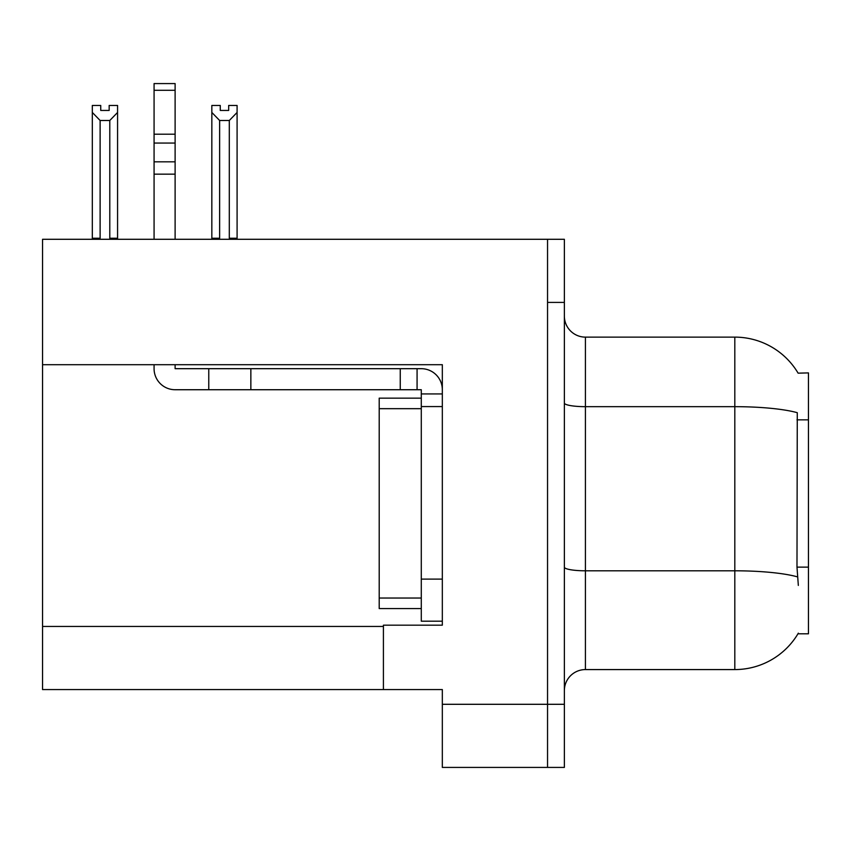 <?xml version="1.0" encoding="UTF-8"?>
<svg xmlns="http://www.w3.org/2000/svg" width="851" height="851" viewBox="0 0 851 851"><rect width="100%" height="100%" fill="white"/><g stroke="black" fill="none" stroke-linecap="round" stroke-linejoin="round"><path stroke-width="1.28" d="M42.55 364.696L442.329 364.696L442.329 625.177L383.418 625.177L383.418 689.565L42.55 689.565L42.55 239.291L547.544 239.291L547.544 767.421L442.329 767.421L442.329 704.298L547.544 704.298L547.544 767.421L564.373 767.421L564.373 704.298L547.544 704.298L547.544 302.413L564.373 302.413L564.373 704.298M383.418 689.565L442.329 689.565L442.329 704.298M798.121 373.163A73.643 73.643 0 0 0 734.807 337.124A73.643 73.643 0 0 1 798.121 373.163L808.45 372.898L808.45 633.804L797.961 633.804L798.334 633.176A73.643 73.643 0 0 1 734.807 669.577A73.643 73.643 0 0 0 797.961 633.804M564.373 690.618A21.041 21.041 0 0 1 585.414 669.577L734.807 669.577L734.807 337.124A73.643 73.643 0 0 1 797.961 372.898A73.643 73.643 0 0 0 734.807 337.124L585.414 337.124A21.041 21.041 0 0 1 564.373 316.083A21.041 21.041 0 0 0 585.414 337.124L585.414 669.577A21.041 21.041 0 0 0 564.373 690.618M798.334 585.414L796.983 567.128L797.281 412.692A73.643 12.786 180 0 0 734.807 406.672L585.414 406.672A21.041 3.649 -0 0 1 564.373 403.023M547.544 239.291L564.373 239.291L564.373 302.413M230.334 239.291L229.302 238.237L229.302 120.491L219.632 120.491L211.835 112.46L211.835 105.46L220.26 105.46L220.26 110.449L228.674 110.449L220.26 110.449M228.674 110.449L228.674 105.46L237.089 105.46L237.089 112.46L229.302 120.491M229.302 238.237L237.089 238.237L237.089 239.291L237.089 112.46M219.632 120.491L219.632 238.237L218.59 239.291M211.835 238.237L211.835 112.46L211.835 238.237L219.632 238.237M109.162 110.449L100.737 110.449L109.162 110.449L109.162 105.46L117.576 105.46L117.576 112.46L109.79 120.491L100.12 120.491L100.12 238.237L92.323 238.237L92.323 239.291M100.12 120.491L92.323 112.46L92.323 105.46L100.737 105.46L100.737 110.449M100.12 238.237L99.078 239.291M92.323 112.46L92.323 238.237M117.576 112.46L117.576 238.237L109.79 238.237L109.79 120.491M110.821 239.291L109.79 238.237M117.576 238.237L117.576 239.291M154.074 364.696L154.074 368.685A21.041 21.041 0 0 0 175.115 389.726L208.772 389.726L208.772 368.685L421.288 368.685A21.041 21.041 0 0 1 442.329 389.737M421.288 621.187L442.329 621.187L421.288 621.187L421.288 389.726L417.075 389.726L417.075 368.685M442.329 393.939L421.288 393.939M442.329 406.565L421.288 406.565L421.288 398.151L379.206 398.151L379.206 608.561L421.288 608.561M208.772 389.726L400.247 389.726L400.247 368.685M417.075 389.726L400.247 389.726M175.115 364.696L175.115 368.685L208.772 368.685M154.074 239.291L154.074 174.157L175.115 174.157L175.115 239.291M175.115 90.302L154.074 90.302L154.074 83.579L175.115 83.579L175.115 174.157M154.074 174.157L154.074 161.818L175.115 161.818M175.115 143.064L154.074 143.064L154.074 90.302M154.074 143.064L154.074 161.818M175.115 134.213L154.074 134.213M42.55 626.442L383.418 626.442M808.45 419.841L796.983 419.841M808.45 567.128L796.983 567.128M797.515 576.882A73.643 12.786 180 0 0 734.807 570.798L585.414 570.798A21.041 3.649 0 0 1 564.373 567.149M442.329 579.106L421.288 579.106M250.854 389.726L250.854 368.685M379.206 598.04L421.288 598.04M379.206 408.671L421.288 408.671"/></g></svg>
